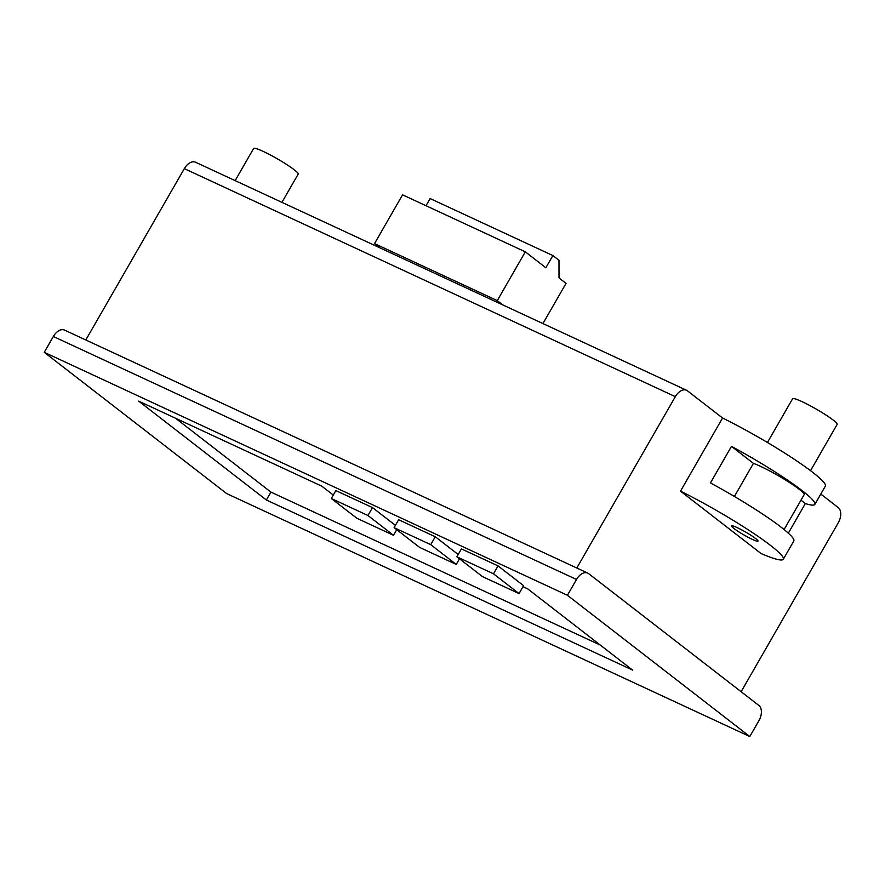 <?xml version="1.0" encoding="UTF-8"?>
<svg xmlns="http://www.w3.org/2000/svg" width="885" height="885" viewBox="0 0 885 885"><rect width="100%" height="100%" fill="white"/><g stroke="black" fill="none" stroke-linecap="round" stroke-linejoin="round"><path stroke-width="1.33" d="M281.939 202.355L298.19 174.079A25.698 2.821 -150.1 0 0 286.862 164.632A25.698 2.821 -150.1 0 0 263.144 151.379A25.698 2.821 -150.1 0 0 253.641 148.459L235.144 180.629M810.527 470.687L837.155 424.38A25.698 2.821 -150.1 0 0 825.816 414.932A25.698 2.821 -150.1 0 0 802.109 401.679A25.698 2.821 -150.1 0 0 792.595 398.759L767.45 442.489M752.361 539.385A15.299 1.681 -150.1 0 0 758.025 541.122A15.299 1.681 -150.1 0 0 751.276 535.491A15.299 1.681 -150.1 0 0 737.161 527.604A15.299 1.681 -150.1 0 0 731.508 525.867A15.299 1.681 -150.1 0 0 738.245 531.487A15.299 1.681 -150.1 0 0 752.361 539.385M734.395 496.474L753.434 463.364A32.125 3.529 29.9 0 1 760.348 466.273A32.125 3.529 29.9 0 1 789.995 482.834A32.125 3.529 29.9 0 1 804.155 494.638L784.088 529.551M722.558 418.008L680.499 491.153A81.973 8.994 29.9 0 1 751.608 532.04A81.973 8.994 29.9 0 1 783.302 559.254L793.823 540.967A81.973 8.994 -150.1 0 0 710.445 482.933L731.475 446.361A81.973 8.994 29.9 0 1 814.853 504.384L825.373 486.097A81.973 8.994 -150.1 0 0 793.679 458.884A81.973 8.994 -150.1 0 0 722.558 418.008L687.479 390.838A12.235 7.567 -65.1 0 0 686.572 390.274L195.563 162.243A12.235 7.567 -65.1 0 0 184.334 168.637L675.332 396.668A12.235 7.567 -65.1 0 1 686.572 390.274M741.121 691.716L838.239 522.825A12.235 7.567 -65.1 0 0 838.228 507.581L820.782 494.073M85.812 339.973L184.334 168.637M542.936 323.567L566.046 283.377L559.01 277.934L558.988 260.301L552.882 255.566L430.132 198.561L426.017 205.729M552.882 255.566L545.868 267.768L525.314 251.838L402.564 194.833L374.521 243.607L380.174 247.977M525.314 251.838L497.27 300.612L502.923 304.993M576.81 568.004L675.332 396.668M680.499 491.153L761.078 553.556A81.973 8.994 29.9 0 0 783.302 559.254M814.853 504.384A81.973 8.994 29.9 0 1 805.339 503.565L788.325 533.157M588.636 573.635L758.887 705.478A12.235 7.567 -65.1 0 1 758.899 720.733L749.805 736.541L567.407 595.284L576.5 579.476A12.235 7.567 -65.1 0 1 587.728 573.082A12.235 7.567 -65.1 0 1 588.636 573.635M497.27 300.612L374.521 243.607M753.434 463.364L731.475 446.361M805.339 503.565L800.98 500.18M587.728 573.082L64.583 330.116A12.235 7.567 114.9 0 0 53.343 336.499L576.5 579.476M749.805 736.541L226.66 493.576L44.25 352.319L53.343 336.499M44.25 352.319L567.407 595.284M523.013 586.689L527.692 588.857L632.576 670.078L266.363 500.003L138.679 401.126L321.786 486.164L333.291 495.069M459.492 558.822L456.262 564.431L430.718 544.662L394.102 527.648L398.648 519.738L435.276 536.752L458.198 554.508M493.498 573.812L456.881 556.809L461.428 548.899L498.045 565.902L523.588 585.682L519.041 593.592L493.498 573.812L498.045 565.902M396.712 529.673L393.482 535.281L367.95 515.501L331.322 498.498L335.869 490.589L372.497 507.592L395.429 525.347M175.562 418.251L270.921 492.093L266.363 500.003M270.921 492.093L600.251 645.054M430.718 544.662L435.276 536.752M394.102 527.648L419.645 547.428L456.262 564.431M456.881 556.809L482.413 576.577L519.041 593.592M367.95 515.501L372.497 507.592M331.322 498.498L356.865 518.267L393.482 535.281"/></g></svg>
